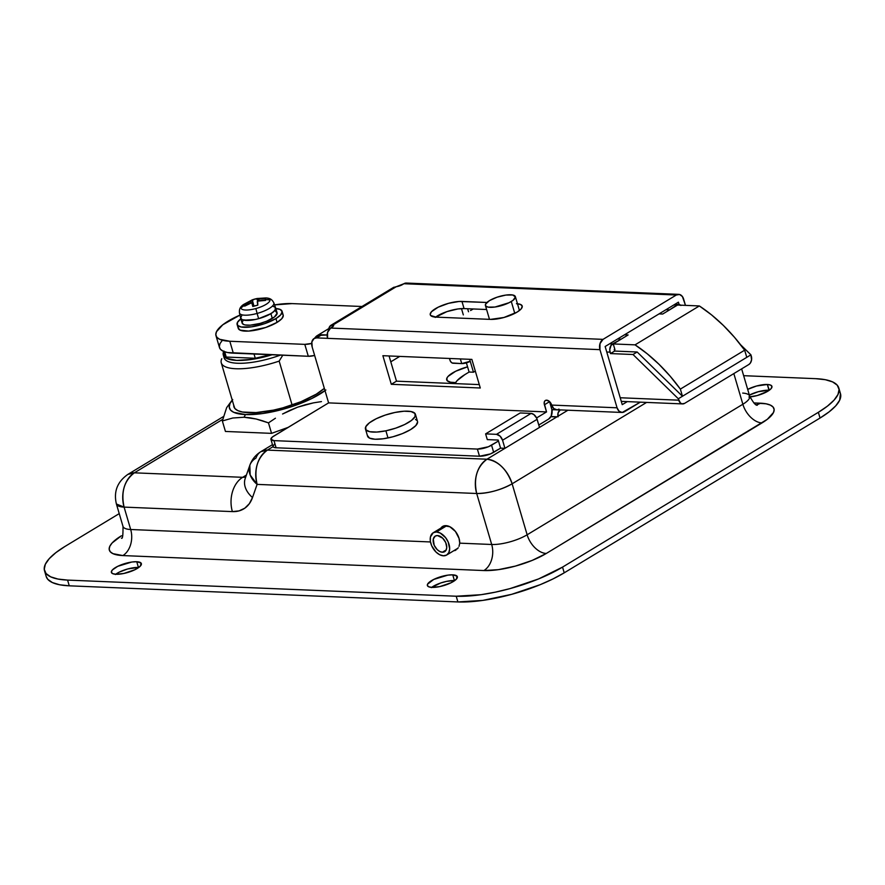 <?xml version="1.0" encoding="UTF-8"?>
<svg xmlns="http://www.w3.org/2000/svg" width="885" height="885" viewBox="0 0 885 885"><rect width="100%" height="100%" fill="white"/><g stroke="black" fill="none" stroke-linecap="round" stroke-linejoin="round"><path stroke-width="1.33" d="M440.874 528.113A13.54 8.54 58.8 0 1 442.611 526.453A13.54 8.54 58.8 0 1 459.061 538.423L455.443 531.476L449.857 526.741L444.193 525.812L440.365 528.998M431.648 587.375A15.62 4.679 -16.4 0 1 454.414 580.56L454.746 580.582A15.62 4.679 -16.4 0 0 454.414 580.56L452.733 574.841A15.62 4.679 163.6 0 1 457.346 576.71A15.62 4.679 163.6 0 1 448.883 583.757A15.62 4.679 163.6 0 1 431.991 587.397L439.79 586.589L451.018 582.784L456.394 579.133L457.036 576.146L452.733 574.841L447.766 575.15L433.694 579.454L427.532 584.233L427.322 585.239L428.606 586.744L431.991 587.397A15.62 4.679 163.6 0 1 427.378 585.527A15.62 4.679 163.6 0 1 435.829 578.48A15.62 4.679 163.6 0 1 452.733 574.841L454.414 580.56L446.615 581.368L440.741 582.972L431.327 587.618M115.669 574.265A15.62 4.679 -16.4 0 1 138.425 567.451L138.768 567.462A15.62 4.679 -16.4 0 0 138.425 567.451L136.744 561.732A15.62 4.679 163.6 0 1 141.357 563.59A15.62 4.679 163.6 0 1 132.905 570.648A15.62 4.679 163.6 0 1 116.001 574.276L123.8 573.48L135.04 569.674L140.416 566.024L141.047 563.037L136.744 561.732L131.788 562.03L117.716 566.334L112.34 569.984L111.333 572.119L112.627 573.635L116.001 574.276A15.62 4.679 163.6 0 1 111.388 572.418A15.62 4.679 163.6 0 1 119.851 565.36A15.62 4.679 163.6 0 1 136.744 561.732L138.425 567.451L127.683 568.966L119.398 572.053L115.349 574.509M748.898 397L757.317 395.518L767.837 391.214L770.979 388.769L771.974 386.645L770.691 385.13L767.317 384.488L769.331 390.219A15.62 4.679 -16.4 0 0 768.999 390.197L767.317 384.488A15.62 4.679 163.6 0 1 771.93 386.347A15.62 4.679 163.6 0 1 765.271 392.586A15.62 4.679 163.6 0 1 749.916 396.923M122.982 526.376A26.03 7.799 -16.4 0 0 130.681 529.507A19.78 14.16 -87.6 0 1 122.871 555.57L483.896 570.548L122.871 555.57A45.821 13.717 163.6 0 1 121.334 535.834A19.78 12.478 -121.2 0 0 122.727 535.79A19.78 12.478 58.8 0 1 121.334 535.834L112.118 542.981L109.817 546.277L109.176 549.231L110.238 551.731L112.959 553.656L122.871 555.57A19.78 14.16 92.4 0 0 130.681 529.507L124.088 507.105A26.03 7.799 163.6 0 1 116.4 503.996L122.993 526.398A26.03 7.799 -16.4 0 0 130.681 529.507L430.475 541.952L130.681 529.507L124.088 507.105L232.39 511.607L239.038 510.888L244.78 508.211L249.338 503.687L252.502 497.536L257.104 484.383L476.694 493.498C473.453 478.409 476.882 466.981 486.96 459.215L504.937 448.33L502.558 440.232A6.25 3.938 58.8 0 0 496.507 434.336L531.077 413.417L496.507 434.336L500.091 436.139L502.558 440.232L537.118 419.313A6.25 3.938 -121.2 0 0 531.077 413.417L520.181 412.963L485.611 433.882L496.507 434.336L485.611 433.882L487.303 439.602L498.2 440.055L487.303 439.602L485.611 433.882L520.181 412.963L531.077 413.417L533.788 414.479L536.708 418.196L539.507 427.411L504.937 448.33L500.578 448.153L498.2 440.055L500.578 448.153L504.937 448.33L502.558 440.232L537.118 419.313L539.507 427.411L567.927 410.22L556.787 416.957L550.857 416.713L556.787 416.957L486.96 459.215L267.381 450.1L273.067 446.659L267.381 450.1L260.909 451.649A26.03 16.417 58.8 0 1 267.381 450.1A26.03 18.64 92.4 0 0 257.104 484.383L476.694 493.498L491.695 544.485L459.735 543.158L459.061 538.423A13.54 8.54 58.8 0 1 459.735 543.158L491.695 544.485A26.03 7.799 -16.4 0 0 527.139 534.783L512.138 483.796L646.603 402.421L512.138 483.796C506.795 469.271 498.41 461.085 486.96 459.215A26.03 16.417 58.8 0 1 512.138 483.796A26.03 7.799 163.6 0 1 476.694 493.498A26.03 18.64 -87.6 0 1 486.96 459.215L267.381 450.1C257.292 457.866 253.873 469.293 257.104 484.383A26.03 17.921 -160.7 0 1 249.824 465.322A26.03 17.921 -160.7 0 1 255.953 458.098A26.03 16.417 58.8 0 1 260.909 451.649L272.469 444.657M840.451 393.615L839.666 400.208L835.739 405.85L829.112 411.857L820.041 418.03A78.101 23.386 -16.4 0 0 840.484 393.714L838.803 387.995A78.101 23.386 163.6 0 0 815.727 378.669L743.643 375.683L815.727 378.669L825.362 379.709L832.63 381.922L837.265 385.207L839.068 389.455L837.984 394.489L834.057 400.131L827.431 406.138L818.359 412.31L562.539 567.108L538.556 578.945L509.915 588.636L495.213 592.187L481.009 594.698L456.206 596.225L67.581 580.095L57.956 579.056L50.688 576.843L46.053 573.546L44.25 569.309L45.334 564.265L49.261 558.634L55.888 552.627L64.959 546.454L119.232 513.621L64.959 546.454A78.101 23.386 163.6 0 0 44.516 570.77A78.101 23.386 163.6 0 0 67.581 580.095L456.206 596.225L457.888 601.944L69.273 585.815L59.638 584.775L52.37 582.562L47.735 579.266L46.175 576.4M741.641 368.868L749.672 396.148A26.03 7.799 -16.4 0 1 742.858 404.246L733.831 373.592L742.858 404.246A19.78 12.478 -121.2 0 0 761.985 422.93L546.277 553.468A45.821 13.717 163.6 0 1 483.896 570.548L498.432 569.652L515.402 566.09L532.195 560.404L546.277 553.468L767.306 419.313L773.501 412.487L774.132 409.523L773.081 407.034L770.359 405.109L766.1 403.814L753.799 402.918L760.447 403.195A45.821 13.717 163.6 0 1 761.985 422.93A19.78 12.478 58.8 0 1 742.858 404.246L527.139 534.783L512.138 483.796C500.556 490.102 488.741 493.332 476.694 493.498L491.695 544.485A26.03 7.799 -16.4 0 0 527.139 534.783L742.858 404.246A26.03 7.799 -16.4 0 0 749.672 396.148A26.03 7.799 -16.4 0 0 742.681 393.073M767.317 384.488L756.575 386.004L747.681 389.389A15.62 4.679 163.6 0 1 767.317 384.488M838.803 387.995A78.101 23.386 163.6 0 1 818.359 412.31L820.041 418.03L564.221 572.827L553.059 578.901L540.237 584.664L511.607 594.344L482.69 600.417L457.888 601.944A78.101 23.386 -16.4 0 0 564.221 572.827L562.539 567.108L818.359 412.31L820.041 418.03L564.221 572.827L562.539 567.108A78.101 23.386 163.6 0 1 456.206 596.225L457.888 601.944L69.273 585.815L67.581 580.095L69.273 585.815A78.101 23.386 -16.4 0 1 46.197 576.489L44.516 570.77M768.999 390.197L758.257 391.723L749.363 395.108A15.62 4.679 -16.4 0 1 768.999 390.197M242.667 477.314L246.417 475.046L242.667 477.314L134.354 472.822L222.743 419.335L134.354 472.822L127.894 474.382A26.03 16.417 58.8 0 1 134.354 472.822A26.03 18.64 92.4 0 0 124.088 507.105C120.847 492.016 124.276 480.588 134.354 472.822L242.667 477.314A26.03 18.64 92.4 0 0 232.39 511.607A26.03 18.64 -87.6 0 1 242.667 477.314A19.78 12.478 58.8 0 0 245.753 476.949A19.78 12.478 58.8 0 1 242.667 477.314M223.485 416.536L127.894 474.382C117.34 481.761 113.501 491.64 116.4 503.996L124.088 507.105L232.39 511.607A45.821 28.895 -121.2 0 0 252.502 497.536A26.03 17.921 -160.7 0 1 245.145 478.685M245.2 478.519L245.222 478.475A26.03 17.921 19.3 0 0 252.502 497.536L257.104 484.383L250.178 475.002L249.824 465.322C251.926 459.492 255.621 454.934 260.909 451.649M756.299 404.744A19.78 14.16 92.4 0 0 760.447 403.195A19.78 14.16 -87.6 0 1 756.299 404.744M546.277 553.468A19.78 12.478 58.8 0 1 527.139 534.783A19.78 12.478 -121.2 0 0 546.277 553.468M483.896 570.548A19.78 14.16 92.4 0 0 491.695 544.485A19.78 14.16 -87.6 0 1 483.896 570.548M459.027 546.344L459.735 543.158L459.027 546.344M457.257 548.943L458.253 547.738L457.257 548.943M454.813 550.636L456.096 549.917M558.07 416.835L558.092 412.852L560.249 409.899L552.859 409.678L560.128 409.976A5.21 3.728 -87.6 0 0 557.937 416.26M557.063 416.791L550.946 416.536L557.063 416.791M554.176 408.881L552.859 409.678L554.176 408.881M551.654 410.839L552.859 409.678A5.21 3.728 92.4 0 0 552.041 410.352M442.389 552.229A9.115 5.741 58.8 0 1 434.192 545.271A9.115 5.741 58.8 0 1 435.221 536.1A9.115 5.741 58.8 0 1 437.478 535.558L435.232 536.089L433.285 539.042L434.181 545.26L437.179 549.607L439.768 551.499L442.389 552.229L444.635 551.698L446.162 549.972L446.748 547.328L445.697 542.527L442.699 538.18L437.478 535.558A9.115 5.741 58.8 0 1 445.686 542.505A9.115 5.741 58.8 0 1 444.657 551.687A9.115 5.741 58.8 0 1 442.389 552.229L446.184 549.939L442.389 552.229M446.77 525.723L436.427 531.973A13.021 8.208 58.8 0 1 448.153 541.919A13.021 8.208 58.8 0 1 446.671 555.028A13.021 8.208 58.8 0 1 443.44 555.802A13.021 8.208 58.8 0 1 431.725 545.868A13.021 8.208 58.8 0 1 433.196 532.759A13.021 8.208 58.8 0 1 436.427 531.973L446.77 525.723M443.44 555.802L439.701 554.751L435.995 552.052L431.714 545.846L430.342 541.2L430.442 536.963L433.219 532.737L436.427 531.973L440.177 533.024L445.542 537.582L448.153 541.941L449.668 548.8L448.839 552.583L446.648 555.039L443.44 555.802M517.471 303.765A19.525 5.852 163.6 0 1 522.205 306.033A19.525 5.852 163.6 0 1 517.094 312.106L521.022 309.064L522.272 306.398L520.668 304.506L516.442 303.699M679.116 304.517L678.419 302.172L605.141 346.511L622.244 404.655L627.266 401.624L622.244 404.655L605.141 346.511L678.419 302.172L679.116 304.517M463.331 314.905L461.472 308.611L463.331 314.905M274.538 444.115L272.989 446.339L273.841 447.345L276.098 447.777L273.996 440.63A10.41 3.12 163.6 0 1 270.921 439.38L273.022 446.538A10.41 3.12 -16.4 0 0 276.098 447.777L479.482 456.217L477.38 449.071A10.41 3.12 163.6 0 0 491.562 445.188L493.664 452.335L491.562 445.188L498.476 441.007L488.365 446.77L477.38 449.071L273.996 440.63L477.38 449.071L479.482 456.217A10.41 3.12 -16.4 0 0 493.664 452.335L500.578 448.153L490.467 453.916L479.482 456.217L276.098 447.777L273.996 440.63L270.876 439.192L272.436 436.969L328.612 402.885L312.195 347.13L311.863 341.887L314.087 338.512L316.653 337.893L599.953 349.652L599.986 343.679L603.028 339.364L330.636 328.058L333.568 325.846L333.247 324.839L396.226 286.729L403.925 283.72L676.317 295.015L603.028 339.364L676.317 295.015L679.558 294.484L682.412 296.53L685.477 305.369L683.607 299.03A7.81 5.587 -87.6 0 0 678.751 294.362L406.348 283.056A7.81 5.587 92.4 0 0 403.925 283.72L402.542 284.55A6.25 1.87 163.6 0 1 396.226 286.729L393.139 287.658L391.657 289.284M490.511 319.385L503.941 317.483L517.094 312.106A19.525 5.852 163.6 0 1 490.511 319.385L436.028 317.129L490.511 319.385M435.608 317.107A19.525 5.852 -16.4 0 1 464.061 308.588L486.595 309.518L464.061 308.588L461.959 301.431L486.927 302.471L459.049 301.475L448.529 303.334L438.163 307.195L431.449 311.763L430.198 314.429L430.652 315.491L436.028 317.129A19.525 5.852 163.6 0 1 430.265 314.794A19.525 5.852 163.6 0 1 440.841 305.978A19.525 5.852 163.6 0 1 461.959 301.431L464.061 308.588L457.866 308.965L446.98 311.597L435.21 317.405M468.508 311.763L467.623 308.732L468.508 311.763M319.275 335.371L327.151 334.984L321.841 334.762A10.41 6.571 -121.2 0 0 319.253 335.382L314.075 338.524A10.41 6.571 58.8 0 1 316.653 337.893L321.841 334.762L316.653 337.893L599.953 349.652L617.066 407.797L551.687 405.076L548.91 401.049L545.968 400.23L544.872 400.883L544.164 402.963L546.532 411.923L536.598 417.941L546.532 411.923L328.612 402.885L546.532 411.923L544.419 404.777L549.607 401.646L552.019 410.242L551.156 416.127L548.634 419.07L538.799 425.021L548.634 419.07A7.81 5.587 -87.6 0 0 551.709 408.793L549.607 401.646L544.419 404.777A5.21 3.286 58.8 0 1 545.359 400.474A5.21 3.286 58.8 0 1 551.687 405.076A7.81 5.587 92.4 0 0 556.543 409.744L621.923 412.454A7.81 5.587 -87.6 0 1 617.066 407.797L599.953 349.652A7.81 5.587 -87.6 0 1 603.028 339.364L330.636 328.058L327.583 332.373L327.55 338.347A7.81 5.587 92.4 0 1 330.636 328.058L332.019 327.229A6.25 1.87 163.6 0 0 333.656 325.282A6.25 1.87 163.6 0 0 333.247 324.839L395.473 286.862M389.068 355.969L396.491 381.169L479.283 384.599L396.491 381.169L391.303 384.3L480.29 387.995L471.871 359.398L382.884 355.704L391.303 384.3L382.884 355.704L471.871 359.398L480.29 387.995L391.303 384.3L396.491 381.169L389.068 355.969M270.921 439.38A10.41 3.12 163.6 0 1 273.642 436.139L328.612 402.885L312.195 347.13A10.41 6.571 58.8 0 1 314.075 338.524M621.923 412.454A7.81 5.587 -87.6 0 0 624.356 411.802L640.286 402.166L622.21 412.465L619.102 411.237L617.066 407.797L551.687 405.076L553.733 408.527L556.831 409.744M408.206 283.587L676.317 295.015A7.81 5.587 -87.6 0 1 678.751 294.362M332.395 324.718L333.247 324.839L331.897 324.839L332.506 326.908L332.395 324.718M399.743 356.412L390.794 361.821L399.743 356.412M328.645 330.769L329.43 326.941L331.897 324.839A10.41 6.571 58.8 0 0 331.034 325.238L393.261 287.581A10.41 6.571 -121.2 0 1 394.124 287.183M558.977 409.091L557.926 409.567M328.645 330.05A10.41 6.571 58.8 0 1 331.034 325.238M467.579 366.833L455.653 371.257L448.053 376.424L446.936 378.017L447.135 380.65L450.509 382.209L455.609 382.608L453.242 382.508A22.125 6.626 163.6 0 1 446.704 379.864A22.125 6.626 163.6 0 1 467.579 366.833M318.91 335.592L317.35 335.526L328.833 328.578L317.35 335.526L314.728 338.114A10.41 7.456 92.4 0 1 317.35 335.526L318.91 335.592M682.634 403.914A6.25 4.469 -87.6 0 0 684.57 403.394L748.876 364.487L684.57 403.394L681.981 403.826L680.377 402.94L678.319 398.759L750.922 354.83L678.319 398.759L633.007 354.509L637.156 351.998L682.468 396.248L637.156 351.998L633.007 354.509L610.495 353.58L614.644 351.068L637.156 351.998L614.644 351.068L610.495 353.58L609.743 349.763L611.081 345.316L620.606 339.508L612.542 343.911L609.632 343.8L612.542 343.911A6.25 4.469 -87.6 0 0 610.075 352.141L606.756 352.009L610.075 352.141L610.495 353.58L633.007 354.509L678.319 398.759L678.74 400.186L620.219 397.752L678.74 400.186A6.25 4.469 -87.6 0 0 682.634 403.914L621.281 401.37M740.513 344.674L750.922 354.83L751.575 359.852L750.336 363.093L748.876 364.487A6.25 4.469 -87.6 0 0 751.343 356.257L750.922 354.83L740.513 344.674M680.665 305.17A6.25 4.469 -87.6 0 0 678.773 304.484A6.25 4.469 -87.6 0 0 676.837 305.004L673.928 304.882L676.837 305.004L669.005 310.215L677.678 304.628L681.03 305.458M668.883 309.816L665.985 309.695L668.883 309.816M614.832 349.265L614.223 349.63L614.644 351.068L614.223 349.63L614.832 349.265M617.586 338.988L620.485 339.11L617.586 338.988M475.311 371.103L473.464 372.22L469.105 372.043L464.957 374.554L457.114 380.638L455.078 383.592A39.051 11.693 163.6 0 1 464.957 374.554L469.105 372.043L466.406 362.872L469.105 372.043L473.464 372.22L475.311 371.103M473.276 308.965L470.555 310.535A39.051 11.693 163.6 0 1 473.276 308.965M488.431 319.297L489.305 318.7M460.355 358.923L461.727 363.591L452.113 362.972L450.487 361.379L449.458 358.469L449.989 360.272A3.12 1.969 58.8 0 0 453.02 363.226L461.727 363.591A6.25 1.87 -16.4 0 0 470.234 361.257L473.464 372.22L470.234 361.257L461.727 363.591L460.355 358.923M469.669 359.31L470.234 361.257L469.669 359.31M682.468 396.248L746.774 357.341L682.468 396.248L680.366 389.101L744.661 350.183L746.774 357.341L744.661 350.183A130.161 82.095 -121.2 0 0 699.349 305.945L635.054 344.851L613.261 343.944L628.129 334.95L624.5 334.795L628.129 334.95L613.261 343.944L614.942 349.663L614.223 349.63L614.942 349.663L613.261 343.944L635.054 344.851A130.161 82.095 58.8 0 1 680.366 389.101L744.661 350.183L734.406 337.207L723.311 325.381L711.562 314.894L699.349 305.945L635.054 344.851L647.256 353.812L659.004 364.288L670.1 376.114L680.366 389.101L682.468 396.248M677.567 305.037L699.349 305.945L677.567 305.037L662.699 314.031L659.071 313.887L662.699 314.031L677.567 305.037M365.461 428.982L367.563 436.139A26.03 7.799 -16.4 0 0 387.995 437.953L385.893 430.807A26.03 7.799 163.6 0 1 365.461 428.982A26.03 7.799 163.6 0 1 394.964 412.465L385.185 415.109L376.202 418.749L369.388 422.831L365.77 426.725L365.914 429.844L369.786 431.714L376.8 432.057L385.893 430.807L387.995 437.953A26.03 7.799 -16.4 0 0 417.51 421.437L415.408 414.291A26.03 7.799 163.6 0 1 385.893 430.807L395.672 428.163L404.655 424.523L411.47 420.441L415.087 416.547L414.943 413.428L411.071 411.558L404.058 411.215L394.964 412.465A26.03 7.799 163.6 0 1 415.408 414.291M415.552 419.457L417.056 420.574M417.598 422.001L415.828 425.585L410.518 429.645L402.465 433.584L392.896 436.781L383.271 438.772L375.063 439.237L369.51 438.108L367.463 435.564M511.287 301.508A15.62 4.679 163.6 0 1 495.423 306.962A15.62 4.679 163.6 0 1 485.411 305.469A15.62 4.679 163.6 0 1 489.493 300.601L497.093 297.194L505.8 295.081L512.692 294.993L515.424 296.94L513.101 300.28L509.052 302.725L494.98 307.029L488.089 307.128L485.71 306.022L485.566 304.163L489.493 300.601A15.62 4.679 163.6 0 1 505.357 295.147A15.62 4.679 163.6 0 1 515.38 296.652A15.62 4.679 163.6 0 1 511.287 301.508L514.782 313.39L511.287 301.508M279.162 361.102A49.46 14.813 163.6 0 1 221.261 362.839A49.46 14.813 163.6 0 1 221.781 358.724A49.46 14.813 -16.4 0 0 279.162 361.102L282.769 355.217L279.162 361.102L292.094 405.02L279.162 361.102M223.883 350.991L223.341 355.128L226.283 358.226L236.671 360.405L252.457 359.31L272.06 354.774A45.301 13.563 163.6 0 1 223.297 354.996L224.137 357.85A45.301 13.563 -16.4 0 0 280.401 355.117A45.301 13.563 163.6 0 1 223.971 356.345M223.297 354.996A45.301 13.563 163.6 0 1 223.474 351.92M321.476 401.602L313.434 402.863L321.476 401.602M305.469 404.699L313.434 402.863L297.592 407.188L305.469 404.699M289.937 410.319L297.592 407.188L282.558 414.014L289.937 410.319M275.423 418.229L268.476 422.875L275.423 418.229M262.281 420.718L268.476 422.875L271.562 433.362L268.476 422.875L256.108 418.992L262.281 420.718M250.001 417.808L256.108 418.992L244.039 417.244L250.001 417.808M325.005 390.661A54.405 16.295 163.6 0 1 245.488 414.578L244.039 417.244L245.488 414.578L233.717 412.31L230.487 410.02L229.237 407.056L229.989 403.549L232.722 399.622M248.596 412.698A49.726 14.89 163.6 0 1 233.917 406.757A49.726 14.89 163.6 0 1 233.74 405.219L234.89 408.527L237.844 410.618L242.468 412.023L255.997 412.587L273.432 410.131L282.802 407.863L301.022 401.69L316.299 394.157L324.33 388.349A49.726 14.89 163.6 0 1 248.596 412.698M325.89 389.997L311.797 398.527L293.101 406.171L282.912 409.29L262.768 413.516L245.488 414.578A54.405 16.295 163.6 0 1 232.246 400.164M288.112 427.389L271.562 433.362L225.432 431.449L222.345 420.961L232.777 418.008L244.039 417.244L232.777 418.008L222.345 420.961L225.432 431.449L271.562 433.362L288.112 427.389M232.6 399.5L226.648 407.653L222.345 420.961L226.648 407.653L232.6 399.5M267.104 298.079A15.045 4.502 163.6 0 1 269.98 300.004A15.045 4.502 163.6 0 1 255.853 308.555L257.104 313.445A17.932 5.365 -16.4 0 0 273.874 302.924M252.236 299.86L243.508 304.528A15.045 4.502 -16.4 0 0 241.008 307.936A33.84 32.225 -4.5 0 1 244.503 305.281A33.541 6.295 -131 0 1 244.514 304.562L254.769 299.075L265.478 298.82A33.541 2.677 100 0 1 265.555 299.517A33.84 32.225 -4.5 0 1 269.98 300.004A15.045 4.502 -16.4 0 0 265.865 297.946C271.264 298.156 272.514 300.579 273.852 302.847A17.932 5.365 163.6 0 1 257.104 313.445L258.63 318.677A18.22 5.454 -16.4 0 0 275.644 307.903L273.852 302.847M257.225 298.499A33.541 33.066 143.9 0 0 252.291 299.849L253.951 306.122L252.291 299.849A33.741 2.035 74.7 0 0 252.037 300.491L250.566 301.376A33.741 32.125 -4.5 0 0 244.514 304.562L245.499 305.591L244.514 304.562A33.541 6.295 -131 0 0 244.503 305.281A33.541 6.295 -131 0 0 244.636 306.144A33.741 32.125 -4.5 0 1 250.698 302.958L252.236 303.024A33.741 2.035 -105.3 0 0 252.811 306.487A33.541 24.105 168.3 0 1 257.823 305.115A33.741 2.035 74.7 0 1 257.247 301.652L258.719 300.767A33.741 32.125 175.5 0 1 265.6 300.402A33.541 2.677 100 0 0 265.555 299.517A33.541 2.677 100 0 1 265.6 300.402L257.635 301.121L257.823 305.115L252.811 306.487L251.749 302.736L244.636 306.144A33.541 6.295 -131 0 1 244.503 305.281A33.84 32.225 175.5 0 0 241.008 307.936A15.045 4.502 -16.4 0 0 255.853 308.555A15.045 4.502 -16.4 0 0 269.98 300.004A33.84 32.225 175.5 0 0 265.555 299.517A33.541 2.677 100 0 0 265.478 298.82L265.168 300.391L265.478 298.82A33.741 32.125 175.5 0 0 258.586 299.174L257.048 299.119A33.741 2.035 74.7 0 1 257.303 298.477L257.126 298.632M258.63 318.677L268.299 315.082L273.022 312.217L275.478 309.507L275.312 307.338L275.733 308.323L274.571 310.812L270.898 313.655A18.22 5.454 163.6 0 1 252.402 320.016A18.22 5.454 163.6 0 1 240.709 318.279L242.114 323.047A18.22 5.454 -16.4 0 0 253.807 324.784A18.22 5.454 -16.4 0 0 272.303 318.423L270.898 313.655L258.63 318.677L257.104 313.445A17.932 5.365 163.6 0 1 239.459 312.969L240.687 318.191A18.22 5.454 -16.4 0 0 258.63 318.677L255.19 319.507L258.63 318.677M275.312 307.338L272.536 306.055M240.643 317.936L242.147 319.695L243.84 320.204L255.19 319.507L248.807 320.414L242.147 319.695L240.643 317.936L241.815 315.447M239.448 312.914A17.932 5.365 -16.4 0 0 257.104 313.445L255.853 308.555A15.045 4.502 163.6 0 1 241.008 307.936A15.045 4.502 163.6 0 1 242.645 305.225M258.586 299.174L259.039 300.712L258.586 299.174M252.037 300.491L253.718 306.199L252.037 300.491M250.566 301.376L251.008 302.847L250.566 301.376M251.749 302.736L253.21 306.354M257.059 299.152L257.635 301.121L257.491 299.252M215.973 335.658A46.861 14.038 163.6 0 1 239.957 315.093L222.799 324.762L216.46 331.753L215.818 334.773L216.902 337.329L219.668 339.298L229.812 341.256L233.319 353.159L229.812 341.256A46.861 14.038 163.6 0 1 215.973 335.658L219.48 347.573A46.861 14.038 -16.4 0 0 233.319 353.159L308.301 356.279L304.794 344.365L229.812 341.256L304.794 344.365A10.41 3.12 163.6 0 0 311.675 343.424L304.794 344.365L308.301 356.279A10.41 3.12 -16.4 0 0 314.651 355.471L308.301 356.279L227.545 352.54L223.175 351.212L220.398 349.243L219.314 346.688L219.967 343.668L222.323 340.294M274.582 304.905L292.039 303.599L361.998 306.498L292.039 303.599A46.861 14.038 163.6 0 0 274.582 304.905M255.422 330.205L259.316 329.386A21.085 6.317 163.6 0 1 255.422 330.194M223.274 351.256L224.226 354.454A44.261 13.253 -16.4 0 0 226.217 357.053L255.278 358.259L254.028 354.022L255.278 358.259A44.261 13.253 -16.4 0 0 270.345 354.697L255.278 358.259L226.217 357.053L224.071 353.635M226.217 357.053L224.679 351.799L226.217 357.053M243.22 320.215L242.048 322.704L243.552 324.463L245.245 324.972L250.212 325.182L260.024 323.445L266.706 321.189L274.427 316.985L277.138 313.091L275.633 311.332M272.303 318.423A18.22 5.454 -16.4 0 0 277.071 312.748L275.677 307.991A18.22 5.454 163.6 0 1 270.898 313.655L272.303 318.423M237.114 324.507L238.242 328.324A23.43 7.014 -16.4 0 0 253.265 330.57A23.43 7.014 -16.4 0 0 277.06 322.383L275.943 318.578A23.43 7.014 163.6 0 1 252.148 326.753A23.43 7.014 163.6 0 1 237.114 324.507A23.43 7.014 163.6 0 1 240.864 318.81L237.357 322.56L237.578 325.348L241.151 326.996L251.473 326.853L264.538 323.689L275.943 318.578L277.06 322.383L281.773 318.733L283.277 315.536L282.735 314.263M238.485 326.377L238.165 327.881L240.089 330.149L248.652 331.078L265.666 327.505L277.06 322.383A23.43 7.014 -16.4 0 0 283.189 315.093L282.072 311.277A23.43 7.014 163.6 0 1 275.943 318.578L280.645 314.916L282.149 311.719L280.224 309.462L275.147 308.478M275.832 308.522A23.43 7.014 163.6 0 1 282.072 311.277M245.222 478.475L249.824 465.322M749.672 396.148C753.301 402.708 755.856 405.728 757.339 405.197M121.444 538.157C122.584 539.175 123.092 535.248 122.993 526.398M457.866 548.258L446.671 555.028M444.878 525.69L433.196 532.759M674.868 304.318L678.762 304.484M485.411 305.491L489.493 319.341M515.38 296.663L519.451 310.502M234.591 408.14L221.261 362.839M257.269 298.488L265.865 297.946M243.508 304.528C239.083 307.626 239.359 310.347 239.459 312.969"/></g></svg>
